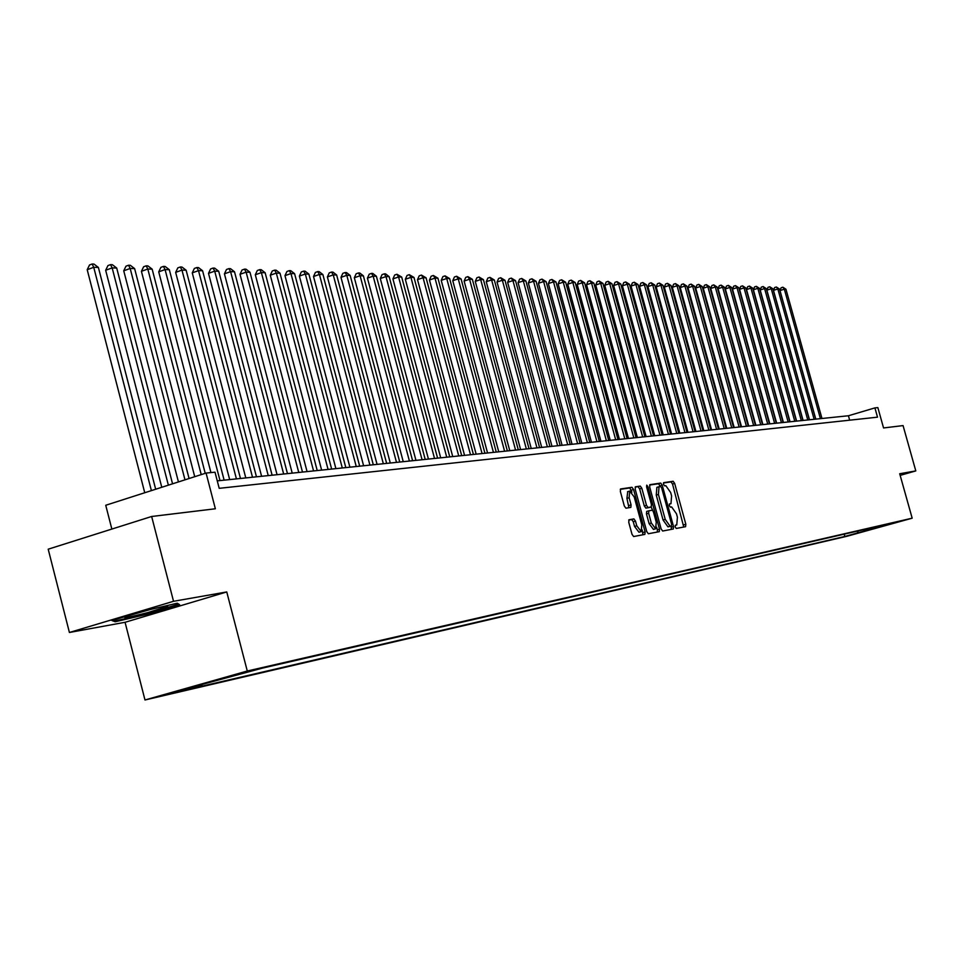 <?xml version="1.0" encoding="UTF-8"?>
<svg xmlns="http://www.w3.org/2000/svg" width="964" height="964" viewBox="0 0 964 964"><rect width="100%" height="100%" fill="white"/><g stroke="black" fill="none" stroke-linecap="round" stroke-linejoin="round"><path stroke-width="1.45" d="M675.174 526.959L676.234 528.453L685.585 526.681L685.826 524.235L674.655 483.41L673.149 481.265L663.654 482.663L663.521 484.338L664.582 485.856L665.811 485.663L670.667 492.532L671.595 495.954L670.968 503.666L669.486 503.943L669.341 505.642L670.402 507.136L671.631 506.931L676.463 513.752L677.403 517.174L676.752 524.958L675.318 525.247L675.174 526.959M166.435 694.646L184.787 689.682L166.435 694.646M629.058 519.741L628.745 522.295L632.023 534.333L633.637 536.538L644.88 534.393L645.109 531.875L633.565 489.507L631.974 487.29L620.587 488.965L620.358 491.459L624.311 505.98L625.925 508.197L630.842 507.389L631.071 504.883L629.131 497.725L629.721 491.086L634.216 496.942L641.819 524.874L641.193 531.598L636.77 525.778L635.493 521.102L633.89 518.897L628.986 519.765M900.159 475.373L915.8 470.914L903.063 425.594L883.554 427.956L877.855 407.603L874.914 407.893L877.517 417.171L219.202 488.326L215.008 472.191L206.079 473.059L105.739 505.269L111.848 529.067M173.532 601.295L69.408 632.48L125.067 622.286L226.757 591.944L173.532 601.295L151.649 516.487L215.358 508.775L206.079 473.059M226.757 591.944L247.278 671.016L912.173 518.186L847.091 536.237L144.986 699.985L247.278 671.016M915.8 470.914L899.701 473.746L912.173 518.186M661.111 528.875L662.654 531.031L673.33 528.995L673.535 526.549L662.244 485.241L660.726 483.084L649.905 484.675L649.7 487.109L661.111 528.875M659.231 531.682L648.326 533.743L646.748 531.574L635.216 489.254L635.433 486.796L640.265 486.085L641.831 488.278L646.483 505.329L648.049 507.51L651.218 506.968L651.435 504.509L646.603 486.844L646.748 485.133L647.904 486.651L659.509 529.176L659.292 531.658M69.408 632.48L48.2 549.191L151.649 516.487M858.346 532.935L845.874 536.297L858.346 532.935M202.271 684.139L201.717 685.296L182.811 690.634L844.862 536.454L857.201 533.032L858.322 530.911M201.717 685.296L182.015 689.863L262.557 668.088L896.653 522.078L857.201 533.032M125.067 622.286L144.986 699.985M874.914 407.893L848.428 415.761L217.262 480.867M849.67 420.184L848.428 415.761M844.223 534.152L844.862 536.454M883.446 525.127L884.157 525.549M864.346 529.525L863.756 531.513M111.92 620.539L115.21 621.756L148.842 613.863L179.617 604.669L177.256 603.211L143.19 611.176L111.92 620.539M148.661 613.14L148.842 613.863M114.861 620.382L115.21 621.756M683.741 527.031L672.523 484.036L671.016 481.892L663.425 483.012M660.268 486.495L658.569 483.723L649.616 485.037M671.426 529.369L671.089 526.067M671.414 525.983L671.595 524.247L661.678 487.953L660.605 486.446L659.039 486.712L658.412 494.448L665.22 519.367L670.113 526.224L671.414 525.983L669.257 526.597L671.414 525.97M656.882 487.35L659.039 486.712L656.882 487.35L656.255 495.086L658.412 494.448M669.257 526.597L667.956 526.838L663.051 519.994L656.255 495.086M635.143 487.157L640.265 486.085M649.049 507.606L645.868 508.136L644.301 505.967L639.65 488.917L638.084 486.724M648.965 507.63L651.146 506.992L653.592 512.426L656.243 522.139L655.653 528.778L651.315 523.03L648.651 513.27L648.868 510.8L652.038 510.245M656.629 527.248L657.327 529.802L659.509 529.176M648.856 510.8L646.687 511.426L646.458 513.908L649.121 523.657L653.459 529.405L655.496 528.826M657.364 532.032L657.327 529.802M641.036 531.646L638.987 532.236L634.553 526.428L633.276 521.741L631.685 519.548L628.709 520.066M627.721 491.676L626.925 498.376L629.131 497.725M628.926 507.715L626.925 498.376M631.926 492.17L629.781 487.941L620.286 489.338M642.94 534.767L642.217 529.971M821.967 418.484L785.949 289.224L784.335 289.176L779.996 290.562L815.797 419.123M779.996 290.562L781.117 287.778L782.852 287.212L784.335 289.176L820.412 418.653M782.852 287.212L785.949 289.224M150.42 609.489L127.212 616.092C120.669 618.888 127.441 617.731 147.528 612.658L167.182 606.585C168.857 605.669 166.435 605.898 159.904 607.26M176.858 603.295L178.412 604.259L148.589 613.164L115.993 620.816L113.788 619.973M815.701 419.135L779.466 289.019L777.84 288.971L773.477 290.369L809.483 419.774M773.477 290.369L774.61 287.561L776.345 286.995L777.84 288.971L814.122 419.292M776.345 286.995L779.466 289.019M809.362 419.786L772.911 288.814L771.26 288.754L766.874 290.164L803.096 420.437M766.874 290.164L768.007 287.344L769.766 286.778L771.26 288.754L807.76 419.955M769.766 286.778L772.911 288.814M802.928 420.449L766.26 288.598L764.585 288.549L760.174 289.971L796.626 421.099M760.174 289.971L761.331 287.127L763.09 286.549L764.585 288.549L801.313 420.617M763.09 286.549L766.26 288.598M796.421 421.123L759.536 288.381L757.837 288.332L753.39 289.766L790.058 421.774M753.39 289.766L754.559 286.898L756.33 286.332L757.837 288.332L794.77 421.292M756.33 286.332L759.536 288.381M789.817 421.798L752.703 288.164L750.98 288.115L746.522 289.549L783.407 422.461M746.522 289.549L747.69 286.67L749.474 286.091L750.98 288.115L788.154 421.979M749.474 286.091L752.703 288.164M783.117 422.497L745.787 287.947L744.039 287.899L739.557 289.345L776.659 423.16M739.557 289.345L740.738 286.441L742.533 285.862L744.039 287.899L781.43 422.666M742.533 285.862L745.787 287.947M776.333 423.196L738.773 287.73L737.002 287.67L732.495 289.128L769.826 423.871M732.495 289.128L733.688 286.212L735.484 285.621L737.002 287.67L774.622 423.365M735.484 285.621L738.773 287.73M769.453 423.907L731.664 287.501L729.869 287.453L725.338 288.911L762.898 424.582M725.338 288.911L726.543 285.971L728.35 285.392L729.869 287.453L767.718 424.088M728.35 285.392L731.664 287.501M762.476 424.618L724.458 287.272L722.639 287.224L718.072 288.694L755.872 425.305M718.072 288.694L719.289 285.742L721.108 285.139L722.639 287.224L760.729 424.799M721.108 285.139L724.458 287.272M755.414 425.353L717.144 287.043L715.3 286.983L710.709 288.477L748.739 426.04M710.709 288.477L711.938 285.489L713.77 284.898L715.3 286.983L753.631 425.534M713.77 284.898L717.144 287.043M748.233 426.088L709.733 286.814L707.865 286.754L703.25 288.248L741.521 426.787M703.25 288.248L704.491 285.248L706.335 284.645L707.865 286.754L746.425 426.281M706.335 284.645L709.733 286.814M740.967 426.847L702.226 286.573L700.322 286.513L695.683 288.019L734.182 427.546M695.683 288.019L696.936 284.995L698.792 284.392L700.322 286.513L739.123 427.028M698.792 284.392L702.226 286.573M733.58 427.606L694.598 286.332L692.67 286.272L688.007 287.79L726.76 428.305M688.007 287.79L689.26 284.742L691.128 284.139L692.67 286.272L731.724 427.799M691.128 284.139L694.598 286.332M726.097 428.377L686.862 286.091L684.91 286.019L680.223 287.561L719.216 429.088M680.223 287.561L681.488 284.488L683.368 283.874L684.91 286.019L724.217 428.57M683.368 283.874L686.862 286.091M718.505 429.161L679.018 285.838L677.041 285.778L672.318 287.32L711.565 429.872M672.318 287.32L673.607 284.235L675.487 283.609L677.041 285.778L716.589 429.354M675.487 283.609L679.018 285.838M710.805 429.956L671.065 285.585L669.052 285.525L664.304 287.079L703.804 430.679M664.304 287.079L665.594 283.97L667.498 283.344L669.052 285.525L708.865 430.149M667.498 283.344L671.065 285.585M702.985 430.763L662.991 285.332L660.955 285.26L656.171 286.838L695.924 431.486M656.171 286.838L657.472 283.693L659.388 283.067L660.955 285.26L701.009 430.968M659.388 283.067L662.991 285.332M695.056 431.583L654.797 285.067L652.724 285.007L647.916 286.585L687.934 432.318M647.916 286.585L649.242 283.428L651.158 282.789L652.724 285.007L693.056 431.788M651.158 282.789L654.797 285.067M687.007 432.414L646.483 284.802L644.374 284.742L639.542 286.332L679.813 433.149M639.542 286.332L640.879 283.151L642.807 282.512L644.374 284.742L684.97 432.619M642.807 282.512L646.483 284.802M678.825 433.258L638.035 284.537L635.903 284.476L631.034 286.079L671.583 434.005M631.034 286.079L632.384 282.874L634.336 282.235L635.903 284.476L676.764 433.463M634.336 282.235L638.035 284.537M670.534 434.113L629.468 284.272L627.311 284.199L622.407 285.814L663.22 434.86M622.407 285.814L623.768 282.585L625.732 281.946L627.311 284.199L668.438 434.318M625.732 281.946L629.468 284.272M662.111 434.981L620.768 283.994L618.575 283.922L613.646 285.549L654.725 435.74M613.646 285.549L615.02 282.295L616.996 281.645L618.575 283.922L659.979 435.198M616.996 281.645L620.768 283.994M653.556 435.861L611.935 283.717L609.706 283.645L604.753 285.284L646.109 436.632M604.753 285.284L606.139 282.006L608.115 281.343L609.706 283.645L651.399 436.077M608.115 281.343L611.935 283.717M644.868 436.752L602.97 283.428L600.705 283.356L595.716 285.007L637.361 437.536M595.716 285.007L597.114 281.705L599.114 281.042L600.705 283.356L642.675 436.981M599.114 281.042L602.97 283.428M636.047 437.668L593.86 283.139L591.559 283.067L586.534 284.742L628.468 438.451M586.534 284.742L587.956 281.404L589.968 280.741L591.559 283.067L633.818 437.897M589.968 280.741L593.86 283.139M627.082 438.596L584.606 282.85L582.268 282.777L577.219 284.452L619.43 439.379M577.219 284.452L578.653 281.102L580.677 280.428L582.268 282.777L624.817 438.825M580.677 280.428L584.606 282.85M617.972 439.524L575.207 282.548L572.833 282.476L567.748 284.175L610.26 440.331M567.748 284.175L569.206 280.789L571.23 280.114L572.833 282.476L615.683 439.765M571.23 280.114L575.207 282.548M608.73 440.488L565.663 282.247L563.253 282.175L558.132 283.886L600.933 441.283M558.132 283.886L559.602 280.476L561.651 279.789L563.253 282.175L606.392 440.729M561.651 279.789L565.663 282.247M599.331 441.452L555.963 281.946L553.505 281.862L548.359 283.585L591.462 442.259M548.359 283.585L549.841 280.15L551.902 279.464L553.505 281.862L596.957 441.693M551.902 279.464L555.963 281.946M589.775 442.44L546.106 281.633L543.612 281.548L538.43 283.283L581.834 443.259M538.43 283.283L539.924 279.825L541.997 279.126L543.612 281.548L587.365 442.693M541.997 279.126L546.106 281.633M580.063 443.44L536.08 281.307L533.55 281.235L528.332 282.982L572.05 444.271M528.332 282.982L529.851 279.488L531.935 278.789L533.55 281.235L577.617 443.693M531.935 278.789L536.08 281.307M570.194 444.452L525.898 280.994L523.319 280.91L518.078 282.669L562.096 445.296M518.078 282.669L519.608 279.15L521.705 278.451L523.319 280.91L567.7 444.717M521.705 278.451L525.898 280.994M560.156 445.488L515.547 280.657L512.932 280.584L507.642 282.356L551.986 446.332M507.642 282.356L509.197 278.813L511.306 278.102L512.932 280.584L557.626 445.754M511.306 278.102L515.547 280.657M549.95 446.549L505.016 280.331L502.352 280.247L497.038 282.042L541.696 447.392M497.038 282.042L498.605 278.463L500.726 277.74L502.352 280.247L547.371 446.814M500.726 277.74L505.016 280.331M539.575 447.621L494.315 279.994L491.604 279.909L486.254 281.717L531.236 448.477M486.254 281.717L487.832 278.102L489.977 277.379L491.604 279.909L536.96 447.886M489.977 277.379L494.315 279.994M529.019 448.706L483.422 279.644L480.675 279.56L475.276 281.38L520.596 449.573M475.276 281.38L476.891 277.74L479.036 277.017L480.675 279.56L526.356 448.983M479.036 277.017L483.422 279.644M518.283 449.814L472.348 279.295L469.552 279.211L464.118 281.054L509.775 450.694M464.118 281.054L465.745 277.379L467.914 276.644L469.552 279.211L515.571 450.092M467.914 276.644L472.348 279.295M507.365 450.935L461.081 278.933L458.237 278.849L452.767 280.705L498.762 451.827M452.767 280.705L454.418 277.005L456.599 276.258L458.237 278.849L504.594 451.224M456.599 276.258L461.081 278.933M496.243 452.092L449.622 278.572L446.718 278.488L441.223 280.355L487.567 452.984M441.223 280.355L442.886 276.62L445.079 275.873L446.718 278.488L493.435 452.381M445.079 275.873L449.622 278.572M484.928 453.249L437.945 278.21L435.005 278.114L429.462 280.006L476.156 454.164M429.462 280.006L431.149 276.234L433.366 275.475L435.005 278.114L482.072 453.55M433.366 275.475L437.945 278.21M473.408 454.442L426.076 277.825L423.076 277.728L417.496 279.644L464.552 455.357M417.496 279.644L419.207 275.849L421.437 275.077L423.076 277.728L470.504 454.743M421.437 275.077L426.076 277.825M461.684 455.647L413.99 277.451L410.929 277.355L405.326 279.283L452.731 456.575M405.326 279.283L407.049 275.439L409.29 274.668L410.929 277.355L458.731 455.96M409.29 274.668L413.99 277.451M449.754 456.888L401.687 277.054L398.578 276.957L392.926 278.909L440.693 457.816M392.926 278.909L394.662 275.029L396.927 274.258L398.578 276.957L446.73 457.189M396.927 274.258L401.687 277.054M437.596 458.141L389.155 276.656L385.986 276.56L380.298 278.524L428.438 459.081M380.298 278.524L382.057 274.62L384.335 273.836L385.986 276.56L434.523 458.454M384.335 273.836L385.6 273.872L389.155 276.656M425.208 459.418L376.394 276.258L373.164 276.15L367.429 278.138L415.954 460.37M367.429 278.138L369.224 274.198L371.514 273.402L373.164 276.15L422.075 459.732M371.514 273.402L372.803 273.451L376.394 276.258M412.604 460.72L363.392 275.849L360.102 275.74L354.33 277.74L403.241 461.684M354.33 277.74L356.15 273.764L358.451 272.969L360.102 275.74L409.411 461.045M358.451 272.969L359.765 273.005L363.392 275.849M399.747 462.045L350.149 275.427L346.799 275.318L340.991 277.343L390.275 463.021M340.991 277.343L342.823 273.33L345.148 272.523L346.799 275.318L396.493 462.371M345.148 272.523L346.486 272.559L350.149 275.427M386.648 463.395L336.653 274.993L333.243 274.885L327.386 276.933L377.069 464.383M327.386 276.933L329.242 272.884L331.58 272.065L333.243 274.885L383.335 463.732M331.58 272.065L332.954 272.113L336.653 274.993M373.297 464.769L322.892 274.559L319.421 274.451L313.517 276.511L363.609 465.769M313.517 276.511L315.409 272.426L317.771 271.595L319.421 274.451L369.923 465.118M317.771 271.595L319.156 271.643L322.892 274.559M359.68 466.178L308.878 274.113L305.335 274.005L299.394 276.09L349.896 467.178M299.394 276.09L301.31 271.956L303.672 271.125L305.335 274.005L356.246 466.528M303.672 271.125L305.094 271.173L308.878 274.113M345.811 467.6L294.586 273.668L290.971 273.547L284.983 275.656L335.894 468.625M284.983 275.656L286.923 271.487L289.321 270.643L290.971 273.547L342.292 467.962M289.321 270.643L290.767 270.691L294.586 273.668M331.652 469.07L280.006 273.21L276.319 273.089L270.294 275.21L321.627 470.095M270.294 275.21L272.258 271.005L274.668 270.149L276.319 273.089L328.073 469.432M274.668 270.149L276.15 270.197L280.006 273.21M317.216 470.553L265.136 272.74L261.377 272.619L255.315 274.764L307.07 471.601M255.315 274.764L257.304 270.51L259.726 269.643L261.377 272.619L313.565 470.926M259.726 269.643L261.232 269.703L265.136 272.74M302.491 472.071L249.977 272.258L246.133 272.137L240.024 274.294L292.213 473.131M240.024 274.294L242.048 270.004L244.482 269.137L246.133 272.137L298.756 472.456M244.482 269.137L246.025 269.185L249.977 272.258M287.465 473.625L234.505 271.764L230.589 271.643L224.431 273.824L277.066 474.698M224.431 273.824L226.48 269.486L228.938 268.619L230.589 271.643L283.657 474.011M228.938 268.619L230.504 268.667L234.505 271.764M272.113 475.204L218.708 271.27L214.707 271.137L208.513 273.354L261.593 476.288M208.513 273.354L210.586 268.968L213.068 268.076L214.707 271.137L268.233 475.601M213.068 268.076L214.671 268.137L218.708 271.27M256.46 476.819L202.585 270.751L198.512 270.631L192.258 272.86L245.796 477.927M192.258 272.86L194.367 268.438L196.873 267.534L198.512 270.631L252.496 477.228M196.873 267.534L198.5 267.594L202.585 270.751M240.47 478.469L186.136 270.233L181.967 270.101L175.665 272.366L229.673 479.59M175.665 272.366L177.81 267.884L180.328 266.98L181.967 270.101L236.421 478.891M180.328 266.98L181.991 267.04L186.136 270.233M224.13 480.156L169.327 269.703L165.073 269.571L158.723 271.848L210.935 472.589M158.723 271.848L160.904 267.329L163.434 266.413L165.073 269.571L219.997 480.578M163.434 266.413L165.145 266.474L169.327 269.703M205.224 473.336L152.155 269.161L147.805 269.016L141.419 271.33L194.728 476.71M141.419 271.33L143.624 266.763L146.179 265.835L147.805 269.016L201.223 474.625M146.179 265.835L147.926 265.895L152.155 269.161M189.077 478.518L134.623 268.607L130.176 268.462L123.741 270.8L178.436 481.94M123.741 270.8L125.983 266.172L128.549 265.245L130.176 268.462L184.98 479.831M128.549 265.245L130.333 265.305L134.623 268.607M172.556 483.82L116.704 268.04L112.161 267.896L105.666 270.257L161.771 487.278M105.666 270.257L107.944 265.582L110.547 264.642L112.161 267.896L168.375 485.169M110.547 264.642L112.354 264.702L116.704 268.04M155.674 489.242L98.388 267.45L93.737 267.305L87.206 269.703L144.745 492.749M87.206 269.703L89.519 264.98L92.122 264.016L93.737 267.305L151.396 490.616M92.122 264.016L93.99 264.088L98.388 267.45M669.293 504.148L670.751 503.726L669.293 504.16M671.016 481.892L673.149 481.265M672.523 484.036L674.655 483.41M683.693 524.85L685.826 524.235M658.569 483.723L660.726 483.084M660.099 485.88L662.244 485.241M671.378 527.163L673.535 526.549M663.051 519.994L665.22 519.367M667.956 526.838L670.113 526.224M639.65 488.917L641.831 488.278M644.301 505.967L646.483 505.329M645.868 508.136L648.049 507.51M646.651 487.025L647.904 486.651M649.121 523.657L651.315 523.03M646.458 513.908L648.651 513.27M631.685 519.548L633.89 518.897M633.276 521.741L635.493 521.102M634.553 526.428L636.77 525.778M628.865 505.534L631.071 504.883M629.781 487.941L631.974 487.29M631.372 490.158L633.565 489.507M642.916 532.514L645.109 531.875M649.037 507.606L651.158 506.992M646.687 511.426L648.868 510.8M627.516 491.736L629.721 491.086M165.748 606.163L167.182 606.585"/></g></svg>
